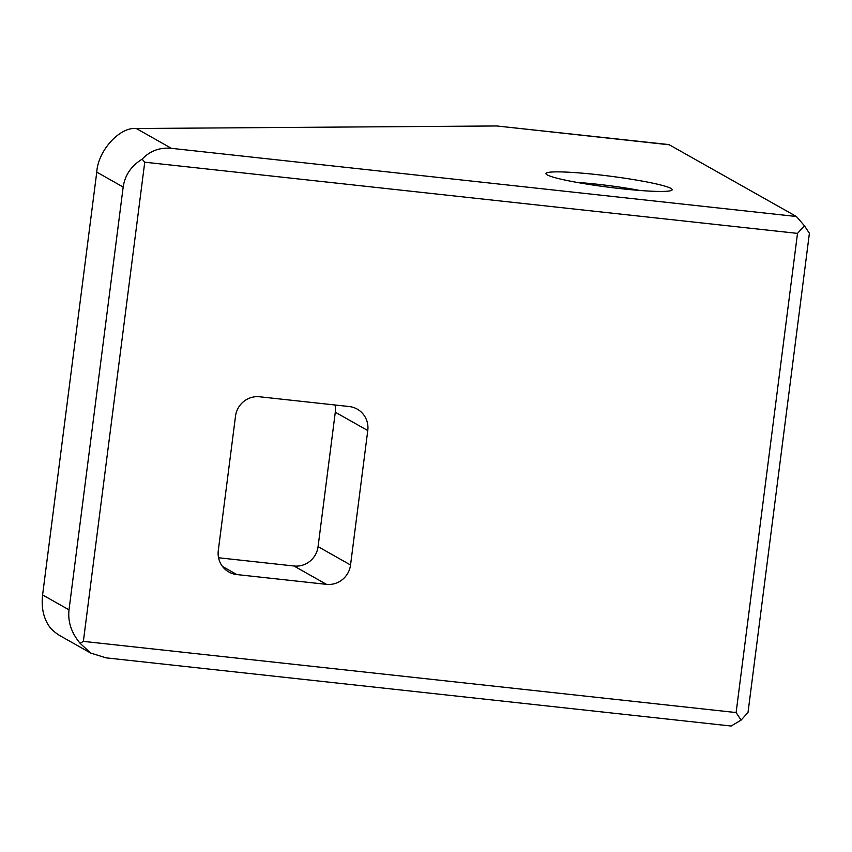 <?xml version="1.0" encoding="UTF-8"?>
<svg xmlns="http://www.w3.org/2000/svg" width="852" height="852" viewBox="0 0 852 852"><rect width="100%" height="100%" fill="white"/><g stroke="black" fill="none" stroke-linecap="round" stroke-linejoin="round"><path stroke-width="1.28" d="M639.895 190.475A54.858 4.803 7.3 0 0 597.145 184.213A54.858 4.803 7.3 0 0 577.038 182.424M596.528 174.564A63.634 5.57 -172.7 0 1 671.898 190.198A63.634 5.57 -172.7 0 1 621.64 188.75A63.634 5.57 -172.7 0 1 546.143 174.085A63.634 5.57 -172.7 0 1 596.528 174.564M669.544 144.819L496.759 125.968L668.916 144.574L796.407 216.504L804.426 225.759L809.4 233.31L748.013 712.474L741.091 720.11L731.144 726.032L106.117 657.861L90.759 653.09L80.12 643.303L83.368 641.375L736.117 712.56L741.091 720.11M496.759 125.968L136.32 128.514C119.749 126.703 97.991 150.676 96.766 172.125L42.6 594.92C41.13 608.104 43.686 619.063 50.279 627.786A43.889 42.749 -60.5 0 0 60.641 636.071L90.759 653.09M796.407 216.504L171.39 148.333C159.707 147.268 149.952 150.889 142.135 159.175C131.24 165.906 124.924 175.192 123.178 187.046L69.012 609.84C67.713 621.779 71.419 632.929 80.12 643.303M218.549 557.762L293.961 565.994A21.939 21.375 119.5 0 0 318.073 546.633L335.294 412.208A21.939 21.375 119.5 0 0 335.028 404.998M350.545 564.982A21.939 21.375 -60.5 0 1 326.433 584.344L236.845 574.567A21.939 21.375 -60.5 0 1 228.826 571.99A21.939 21.375 -60.5 0 1 218.293 550.562L235.514 416.127A21.939 21.375 -60.5 0 1 259.615 396.776L349.213 406.542A21.939 21.375 -60.5 0 1 357.233 409.12A21.939 21.375 -60.5 0 1 367.766 430.558L350.545 564.982L318.073 546.633M736.117 712.56L797.504 233.395L804.426 225.759M797.504 233.395L144.744 162.2L142.135 159.175M144.744 162.2L83.368 641.375M171.39 148.333L136.32 128.514M123.178 187.046L96.766 172.125M69.012 609.84L42.6 594.92M293.961 565.994L326.433 584.344M236.845 574.567L222.478 566.452M335.294 412.208L367.766 430.558"/></g></svg>
